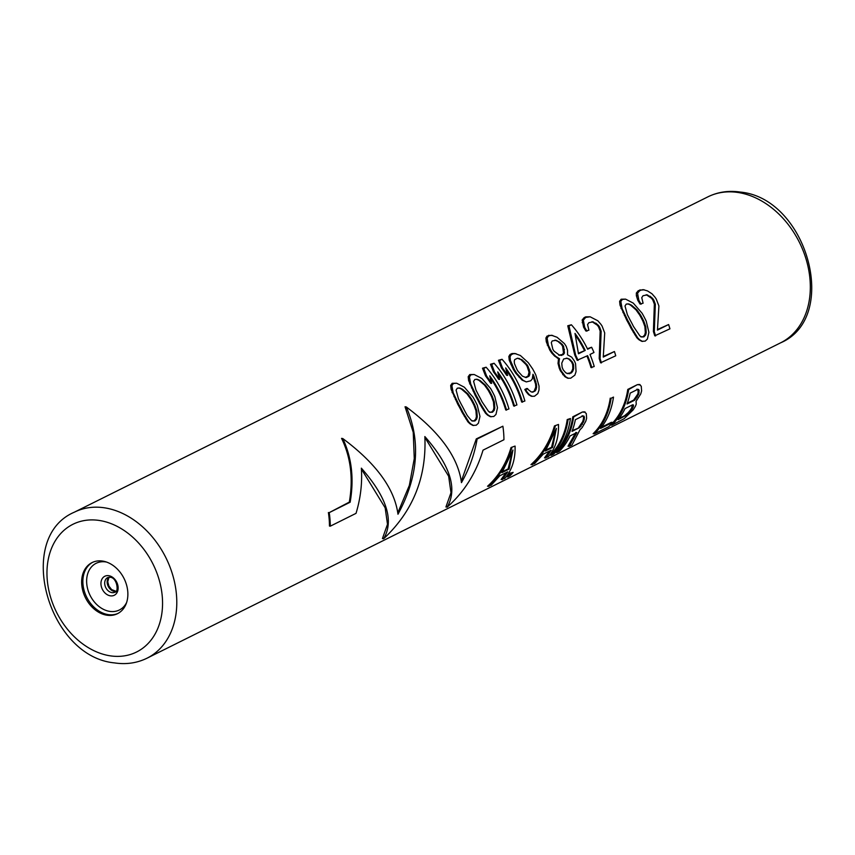 <?xml version="1.0" encoding="UTF-8"?>
<svg xmlns="http://www.w3.org/2000/svg" width="855" height="855" viewBox="0 0 855 855"><rect width="100%" height="100%" fill="white"/><g stroke="black" fill="none" stroke-linecap="round" stroke-linejoin="round"><path stroke-width="1.28" d="M592.013 321.672L597.41 325.263A81.546 61.613 -116.5 0 1 598.65 327.08L600.157 331.088L599.216 358.534A81.546 61.613 -116.5 0 1 600.552 362.798L615.739 355.787A82.561 62.383 -116.5 0 0 614.424 351.523L603.267 357.08L604.709 332.926L602.08 326.054A82.561 62.383 -116.5 0 0 600.851 324.237L597.827 320.775L590.142 316.799L584.104 317.654L582.159 319.984L583.367 320.165L585.333 317.836M584.104 317.654L585.696 316.852L590.142 316.799M452.21 383.297L456.666 383.232L464.351 387.219L473.114 397.286A82.561 62.383 -116.5 0 1 477.282 405.238L479.965 416.438L478.426 423.161L476.288 425.202L472.794 425.405L470.004 423.845L467.931 421.868L462.021 412.238A81.546 61.613 -116.5 0 0 457.788 404.276L451.077 389.228L450.671 385.423L452.21 383.297L453.449 383.489L451.878 385.616L450.671 385.423M469.748 374.565L474.194 374.511L481.878 378.487L490.642 388.555A82.561 62.383 -116.5 0 1 494.81 396.517L497.492 407.717L495.964 414.44L493.816 416.481L490.332 416.684L487.542 415.113L485.469 413.136L479.548 403.507A81.546 61.613 -116.5 0 0 475.327 395.544L468.604 380.496L468.198 376.702L469.748 374.565L470.977 374.757L469.416 376.884L468.198 376.702M506.566 410.133A82.561 62.383 -116.5 0 0 489.733 375.837L491.668 383.382L490.652 383.232A81.546 61.613 -116.5 0 0 485.555 375.944L482.498 368.216L486.121 367.223A82.561 62.383 -116.5 0 1 508.96 408.936L505.722 409.994A81.546 61.613 -116.5 0 0 490.385 378.07M514.539 406.168A82.561 62.383 -116.5 0 0 497.706 371.872L499.641 379.417L498.625 379.267A81.546 61.613 -116.5 0 0 493.517 371.978L490.471 364.251L494.094 363.257A82.561 62.383 -116.5 0 1 516.922 404.971L513.684 406.029A81.546 61.613 -116.5 0 0 498.347 374.105M522.501 402.192A82.561 62.383 -116.5 0 0 505.668 367.907L507.614 375.452L506.598 375.292A81.546 61.613 -116.5 0 0 501.49 368.003L498.433 360.286L502.056 359.292A82.561 62.383 -116.5 0 1 524.895 401.006L521.657 402.064A81.546 61.613 -116.5 0 0 506.32 370.14M531.906 392.028L535.134 390.992L532.74 392.178L531.254 391.921L526.808 388.469L524.82 389.452L525.697 389.591L527.065 391.985L526.199 391.846L524.82 389.452M534.268 390.853L535.764 387.091L535.572 384.098L532.911 375.858A81.546 61.613 -116.5 0 0 532.783 375.602M532.911 375.858L533.841 375.997A82.561 62.383 -116.5 0 0 532.975 374.244L532.28 378.947L530.688 380.806L526.295 381.918L522.116 380.133L515.693 373.133A81.546 61.613 -116.5 0 0 513.385 369.52L509.249 360.276L508.843 356.471L509.986 354.536L511.226 354.729L510.05 356.663L508.843 356.471M526.199 391.846L528.582 394.689L531.372 396.26L534.461 396.25L537.795 393.61L539.003 390.062L539.024 386.033L535.829 375.014A82.561 62.383 -116.5 0 0 532.59 368.826L528.358 362.744L520.364 355.488L514.817 353.5L511.985 353.543L509.986 354.536M547.04 336.09L551.475 335.256L557.022 337.244L564.418 343.592A82.561 62.383 -116.5 0 1 566.181 346.296L567.549 350.283L567.517 354.825L571.696 357.166L574.485 361.131A82.561 62.383 -116.5 0 1 575.565 363.738L576.056 371.615L574.849 375.163L570.713 378.199L567.624 378.209L564.834 376.638L560.335 370.739A81.546 61.613 -116.5 0 0 559.245 368.131L558.016 363.364L558.604 358.64L554.617 356.075L551.625 352.891A81.546 61.613 -116.5 0 0 549.829 350.176L546.302 341.829L545.896 338.024L547.04 336.09L548.279 336.282L547.115 338.217L545.896 338.024M587.396 348.744L591.617 347.248L587.631 349.225A82.561 62.383 -116.5 0 0 571.386 324.782L567.763 325.776L569.003 325.969L575.672 355.178L574.752 355.039L567.763 325.776M591.617 347.248A82.561 62.383 -116.5 0 1 593.979 352.484L589.993 354.472A82.561 62.383 -116.5 0 1 594.225 366.496L590.987 367.554A81.546 61.613 -116.5 0 0 586.915 356.001M591.831 367.693A82.561 62.383 -116.5 0 0 587.599 355.659L577.146 360.276A81.546 61.613 -116.5 0 0 574.752 355.039M594.62 322.912L593.146 321.843L588.839 322.698L587.567 324.622L588.903 330.19L585.857 331.013L583.57 327.155L582.159 319.984M614.424 351.523L603.363 356.471M621.158 299.207L625.604 299.143L633.288 303.13L642.052 313.197A82.561 62.383 -116.5 0 1 646.22 321.149L648.902 332.36L647.374 339.072L645.226 341.113L641.742 341.316L638.952 339.756L636.879 337.778L630.958 328.149A81.546 61.613 -116.5 0 0 626.736 320.187L620.014 305.139L619.608 301.334L621.158 299.207L622.387 299.4L620.826 301.526L619.608 301.334M657.548 329.496L668.61 324.547A82.561 62.383 -116.5 0 1 669.935 328.822L654.738 335.823A81.546 61.613 -116.5 0 0 653.402 331.558L654.353 304.113L652.835 300.105A81.546 61.613 -116.5 0 0 651.596 298.288L646.209 294.697M648.817 295.948L647.331 294.868L643.024 295.734L641.752 297.647L643.088 303.215L640.042 304.049L637.755 300.18L636.366 295.68L636.344 293.009L638.29 290.679L639.519 290.871L637.563 293.201L636.344 293.009M668.61 324.547L657.452 330.105L658.906 305.951L656.266 299.079A82.561 62.383 -116.5 0 0 655.048 297.262L652.012 293.81L647.502 290.903L643.12 289.642L638.29 290.679M502.302 479.708L507.72 471.832L499.758 475.797L491.144 485.255L487.521 486.26C498.518 476.321 506.352 463.421 511.034 447.528L515.073 446.075C515.437 459.402 511.974 470.218 504.696 478.511L501.073 479.516L506.16 472.612M506.652 476.737A81.546 61.613 -116.5 0 0 509.997 473.189L511.13 473.371A82.561 62.383 -116.5 0 1 507.881 476.93L506.652 476.737M507.881 476.93L509.869 475.936A82.561 62.383 -116.5 0 0 513.128 472.377L509.997 473.189M545.736 458.088L551.154 450.211L543.182 454.176L534.578 463.645L530.955 464.639C541.952 454.71 549.786 441.8 554.467 425.918L558.497 424.465C558.86 437.792 555.408 448.597 548.119 456.901L544.496 457.895L549.583 450.991M550.075 455.117A81.546 61.613 -116.5 0 0 567.218 419.57L568.062 419.698A82.561 62.383 -116.5 0 1 551.315 455.309L550.075 455.117M551.315 455.309L553.698 454.123A82.561 62.383 -116.5 0 0 570.456 418.512L567.218 419.57M555.654 452.348A81.546 61.613 -116.5 0 0 572.797 416.791L573.641 416.919A82.561 62.383 -116.5 0 1 556.894 452.53L555.654 452.348M575.875 432.427L568.009 446.192L569.238 446.385L572.027 444.995L579.925 429.862L582.17 427.543L585.728 421.365A82.561 62.383 -116.5 0 0 586.626 418.255L586.274 413.553L584.232 411.832L582.351 412.035L572.797 416.791M601.514 427.222L611.411 422.295L612.533 422.466L600.573 428.419A82.561 62.383 -116.5 0 0 613.484 397.094L611.09 398.28A82.561 62.383 -116.5 0 1 594.343 433.891L593.114 433.699A81.546 61.613 -116.5 0 0 610.246 398.152M610.641 424.978A81.546 61.613 -116.5 0 0 627.773 389.42L628.628 389.559A82.561 62.383 -116.5 0 1 611.87 425.17L610.641 424.978M611.87 425.17L624.129 418.704L633.149 409.898A82.561 62.383 -116.5 0 0 635.436 406.189L636.259 404.137L636.045 401.337L640.716 393.995A82.561 62.383 -116.5 0 0 641.613 390.885L641.261 386.182L639.209 384.472L637.338 384.665L627.773 389.42M349.321 502.099L350.144 502.227C354.194 478.821 351.747 457.596 342.791 438.562L341.562 438.369C350.785 457.318 353.372 478.565 349.321 502.099L329.218 512.637A82.561 62.383 -116.5 0 1 330.287 526.178L329.464 526.049A81.546 61.613 -116.5 0 0 328.395 512.519M397.821 512.786L409.353 485.384L414.269 458.59L413.243 432.352L405.046 406.766L406.285 406.959C439.684 431.882 458.088 457.104 461.465 482.626C469.245 468.957 474.472 454.422 477.122 439.021L476.299 438.893L461.315 481.194M477.122 439.021L502.879 426.207L476.299 438.893M502.879 426.207A82.561 62.383 63.5 0 1 503.937 439.737L483.022 450.158C476.117 473.125 464.158 492.127 447.154 507.154L445.925 506.962L450.991 492.704L448.651 476.224L424.914 437.471M447.154 507.154C457.746 489.017 450.318 465.483 424.85 436.563C426.677 477.25 412.954 511.311 383.66 538.757L382.431 538.565L387.497 524.307L385.167 507.827L361.419 469.074M106.886 615.205A28.536 21.567 -116.5 0 0 117.477 613.687A28.536 21.567 -116.5 0 0 126.572 585.023A28.536 21.567 -116.5 0 0 102.632 561.072A28.536 21.567 -116.5 0 0 92.041 562.59A28.536 21.567 -116.5 0 0 82.946 591.265A28.536 21.567 -116.5 0 0 106.886 615.205M457.788 404.276L458.772 404.426L453.193 392.766L451.878 385.616M462.021 412.238L462.94 412.377A82.561 62.383 -116.5 0 0 458.772 404.426M455.405 399.584L456.431 399.734M453.962 396.656L455.02 396.827M452.081 392.595L453.193 392.766M451.077 389.228L452.231 389.41M456.666 383.232L453.449 383.489M470.004 423.845L470.87 423.973L468.807 421.996L462.94 412.377M473.649 425.544L470.87 423.973M467.931 421.868L468.807 421.996M465.847 418.811L466.734 418.95M464.383 416.406L465.28 416.545M458.43 398.751L456.078 390.062L457.35 388.149L460.065 388.085L462.641 389.324L467.984 393.984L471.629 399.167A82.561 62.383 -116.5 0 1 474.867 405.356L476.834 410.795L477.261 416.77L476.673 419.089L474.963 420.938L472.687 421.066L470.891 419.944L467.268 415.551L464.511 410.507A82.561 62.383 -116.5 0 0 461.273 404.319L458.43 398.751M458.932 387.903L461.54 389.153L466.958 393.834L470.656 399.018A81.546 61.613 -116.5 0 1 473.948 405.206L475.936 410.657L476.395 416.642L475.808 418.95L474.108 420.799L471.821 420.938M461.54 389.153L462.641 389.324M466.958 393.834L467.984 393.984M470.656 399.018L471.629 399.167M473.948 405.206L474.867 405.356M475.936 410.657L476.834 410.795M476.395 416.642L477.261 416.77M475.808 418.95L476.673 419.089M474.108 420.799L474.963 420.938M475.327 395.544L476.299 395.694L470.72 384.045L469.416 376.884M479.548 403.507L480.467 403.656A82.561 62.383 -116.5 0 0 476.299 395.694M472.943 390.853L473.969 391.013M471.5 387.935L472.559 388.095M469.609 383.874L470.72 384.045M468.604 380.496L469.758 380.678M474.194 374.511L470.977 374.757M487.542 415.113L488.397 415.252L486.335 413.275L480.467 403.656M491.176 416.813L488.397 415.252M485.469 413.136L486.335 413.275M483.385 410.079L484.261 410.218M481.921 407.675L482.808 407.814M475.957 390.019L473.606 381.341L474.878 379.428L477.592 379.353L480.168 380.603L485.522 385.263L489.167 390.436A82.561 62.383 -116.5 0 1 492.405 396.624L494.372 402.064L494.799 408.049L494.201 410.357L492.501 412.206L490.214 412.345L488.419 411.223L482.038 401.786A82.561 62.383 -116.5 0 0 478.8 395.598L475.957 390.019M476.47 379.182L479.078 380.432L484.496 385.103L488.194 390.286A81.546 61.613 -116.5 0 1 491.475 396.485L493.474 401.925L493.923 407.91L493.335 410.229L491.636 412.078L489.349 412.206M479.078 380.432L480.168 380.603M484.496 385.103L485.522 385.263M488.194 390.286L489.167 390.436M491.475 396.485L492.405 396.624M493.474 401.925L494.372 402.064M493.923 407.91L494.799 408.049M493.335 410.229L494.201 410.357M491.636 412.078L492.501 412.206M485.555 375.944L486.655 376.115L483.727 368.409L482.498 368.216M491.668 383.382A82.561 62.383 -116.5 0 0 486.655 376.115M486.121 367.223L483.727 368.409M493.517 371.978L494.628 372.149L491.7 364.444L490.471 364.251M499.641 379.417A82.561 62.383 -116.5 0 0 494.628 372.149M494.094 363.257L491.7 364.444M501.49 368.003L502.601 368.174L499.673 360.479L498.433 360.286M507.614 375.452A82.561 62.383 -116.5 0 0 502.601 368.174M502.056 359.292L499.673 360.479M527.695 388.598L525.697 389.591M535.177 389.399L536.042 389.538L536.63 387.219L536.459 384.237L533.841 375.997M535.134 390.992L536.042 389.538M535.764 387.091L536.63 387.219M535.572 384.098L536.459 384.237M534.909 381.298L535.807 381.437M522.116 380.133L523.046 380.283L516.687 373.282A82.561 62.383 -116.5 0 0 514.421 369.681L510.403 360.447L510.05 356.663M526.295 381.918L523.046 380.283M519.071 377.194L520.032 377.344M515.693 373.133L516.687 373.282M513.385 369.52L514.421 369.681M510.948 364.561L512.049 364.732M509.249 360.276L510.403 360.447M511.985 353.543L513.214 353.735L511.226 354.729M516.035 353.681L513.214 353.735M528.582 394.689L529.437 394.818L527.065 391.985M532.216 396.389L529.437 394.818M529.993 372.385L528.091 366.432A82.561 62.383 -116.5 0 0 526.958 364.636L522.01 359.773L517.51 358.202L514.721 359.592L514.25 361.109L514.432 363.546L516.997 369.595A82.561 62.383 -116.5 0 1 518.13 371.391L522.416 376.147L526.199 377.611L528.989 376.221L529.726 374.747L529.993 372.385L529.031 372.235L527.086 366.282L528.091 366.432M528.315 369.168L529.298 369.317M527.086 366.282A81.546 61.613 -116.5 0 0 525.932 364.476L520.909 359.602L517.489 358.213M529.031 372.235L528.048 376.082L525.291 377.45M528.785 374.608L529.726 374.747M528.048 376.082L528.989 376.221M518.301 358.363L519.434 358.534M520.909 359.602L522.01 359.773M523.698 361.954L524.756 362.114M525.932 364.476L526.958 364.636M558.604 358.64L559.555 358.79L555.59 356.225L552.64 353.04A82.561 62.383 -116.5 0 0 550.866 350.336L548.418 345.367L547.115 338.217M558.272 359.923L559.213 360.073L559.555 358.79M557.321 358.16L558.283 358.298M554.617 356.075L555.59 356.225M551.625 352.891L552.64 353.04M549.829 350.176L550.866 350.336M547.307 345.196L548.418 345.367M546.302 341.829L547.457 342.011M548.643 335.299L549.872 335.491L548.279 336.282M552.693 335.438L549.872 335.491M564.834 376.638L565.7 376.777L561.222 370.878A82.561 62.383 -116.5 0 0 560.143 368.27L558.946 363.503L559.213 360.073M568.479 378.338L565.7 376.777M562.761 374.661L563.637 374.8M560.335 370.739L561.222 370.878M559.245 368.131L560.143 368.27M558.016 363.364L558.946 363.503M559.726 342.246L556.081 340.29L552.18 340.953L551.304 342.663L552.864 349.342A82.561 62.383 -116.5 0 1 554.051 351.149L559.694 355.338L563.37 354.643L564.471 352.955L563.616 346.393A82.561 62.383 -116.5 0 0 562.43 344.576L559.726 342.246L554.959 340.108M567.912 373.667L565.721 372.748L563.21 369.884A82.561 62.383 -116.5 0 0 562.13 367.287L561.756 363.193L563.648 358.972L567.282 358.266L569.719 359.228L572.487 362.125A82.561 62.383 -116.5 0 1 573.577 364.732L573.684 368.783L572.7 371.294L571.397 372.94L567.912 373.667M558.646 342.075L561.382 344.415A81.546 61.613 -116.5 0 1 562.59 346.232L563.498 352.805L562.408 354.494L558.721 355.188M561.382 344.415L562.43 344.576M562.59 346.232L563.616 346.393M563.498 349.332L564.503 349.481M563.498 352.805L564.471 352.955M562.408 354.494L563.37 354.643M560.816 355.285L561.778 355.434M566.341 358.117L568.799 359.089L571.589 361.986A81.546 61.613 -116.5 0 1 572.69 364.593L572.818 368.644L571.835 371.156L570.531 372.812L567.047 373.539M568.938 373.603L569.793 373.731M568.799 359.089L569.719 359.228M571.589 361.986L572.487 362.125M572.69 364.593L573.577 364.732M572.818 368.644L573.684 368.783M571.835 371.156L572.7 371.294M570.531 372.812L571.397 372.94M571.386 324.782L569.003 325.969M578.044 360.415A82.561 62.383 -116.5 0 0 575.672 355.178M585.237 350.422A82.561 62.383 -116.5 0 0 574.998 333.397L578.461 353.788L585.237 350.422L578.429 353.201M584.318 350.272A81.546 61.613 -116.5 0 0 575.597 335.555M599.216 358.534L600.082 358.662L601.161 331.238L599.686 327.241A82.561 62.383 -116.5 0 0 598.468 325.424L595.721 323.083M601.396 362.926A82.561 62.383 -116.5 0 0 600.082 358.662M600.157 331.088L601.161 331.238M598.65 327.08L599.686 327.241M597.41 325.263L598.468 325.424M583.57 327.155L584.681 327.326L583.367 320.165M586.915 331.174L584.681 327.326M582.18 322.645L583.356 322.827M585.696 316.852L586.925 317.045M626.736 320.187L627.709 320.336L622.13 308.676L620.826 301.526M630.958 328.149L631.877 328.288A82.561 62.383 -116.5 0 0 627.709 320.336M624.353 315.495L625.379 315.645M622.91 312.567L623.968 312.738M621.019 308.505L622.13 308.676M620.014 305.139L621.168 305.321M625.604 299.143L622.387 299.4M638.952 339.756L639.807 339.884L637.745 337.907L631.877 328.288M642.586 341.455L639.807 339.884M636.879 337.778L637.745 337.907M634.784 334.722L635.671 334.861M633.331 332.317L634.218 332.456M627.367 314.661L625.016 305.972L626.288 304.059L629.002 303.995L631.578 305.235L636.932 309.895L640.577 315.078A82.561 62.383 -116.5 0 1 643.815 321.266L645.782 326.706L646.209 332.68L645.611 335L643.911 336.849L641.624 336.977L639.829 335.855L633.448 326.418A82.561 62.383 -116.5 0 0 630.21 320.23L627.367 314.661M627.88 303.824L630.488 305.064L635.906 309.745L639.604 314.929A81.546 61.613 -116.5 0 1 642.885 321.117L644.884 326.567L645.333 332.552L644.745 334.861L643.045 336.71L640.758 336.849M630.488 305.064L631.578 305.235M635.906 309.745L636.932 309.895M639.604 314.929L640.577 315.078M642.885 321.117L643.815 321.266M644.884 326.567L645.782 326.706M645.333 332.552L646.209 332.68M644.745 334.861L645.611 335M643.045 336.71L643.911 336.849M653.402 331.558L654.267 331.687L655.347 304.262L653.872 300.265A82.561 62.383 -116.5 0 0 652.654 298.459L649.907 296.119M655.582 335.962A82.561 62.383 -116.5 0 0 654.267 331.687M654.353 304.113L655.347 304.262M652.835 300.105L653.872 300.265M651.596 298.288L652.654 298.459M637.755 300.18L638.867 300.351L637.563 293.201M641.1 304.209L638.867 300.351M636.366 295.68L637.541 295.862M639.882 289.888L641.111 290.069L639.519 290.871M644.328 289.824L641.111 290.069M515.073 446.075L511.034 447.528M488.75 486.452C499.566 476.395 507.272 463.463 511.878 447.667M509.131 469.053L501.96 472.623L512.957 450.04L509.131 469.053L508.127 468.903L511.953 452.968M508.127 468.903L502.622 471.639M513.128 472.377L511.13 473.371M558.497 424.465L554.467 425.918M532.184 464.831C543 454.775 550.706 441.853 555.312 426.047M552.565 447.432L545.394 451.013L556.391 428.419L552.565 447.432L551.561 447.283L555.376 431.348M551.561 447.283L546.056 450.019M570.456 418.512L568.062 419.698M569.238 446.385L576.836 432.566L570.061 435.943A82.561 62.383 -116.5 0 1 559.277 451.344L556.894 452.53M582.351 412.035L573.641 416.919M585.077 411.971L583.206 412.163M572.027 431.369A82.561 62.383 -116.5 0 0 575.362 419.698L582.928 415.925L583.965 416.118L584.425 417.293L584.243 419.442A82.561 62.383 -116.5 0 1 583.57 421.782L579.594 427.596L572.027 431.369M579.594 427.596L572.305 430.621M578.675 427.457L582.683 421.643A81.546 61.613 -116.5 0 0 583.356 419.303L583.548 417.155L583.099 415.99L582.073 415.797M583.099 415.99L583.965 416.118M583.548 417.155L584.425 417.293M583.356 419.303L584.243 419.442M582.683 421.643L583.57 421.782M581.518 424.166L582.426 424.304M580.16 426.1L581.079 426.239M613.484 397.094L611.09 398.28M594.343 433.891L608.685 426.752A82.561 62.383 -116.5 0 0 612.533 422.466M637.338 384.665L628.628 389.559M640.064 384.6L638.193 384.793M638.781 389.538L637.755 389.346L630.188 393.118A82.561 62.383 -116.5 0 1 627.014 403.998L634.581 400.236L638.557 394.412A82.561 62.383 -116.5 0 0 639.016 392.851L638.781 389.538L636.889 389.207M629.333 412.751L631.247 410.347A82.561 62.383 -116.5 0 0 632.615 408.124L633.47 406.072L633.448 404.971L632.615 404.81L625.048 408.572A82.561 62.383 -116.5 0 1 618.112 419.698L627.442 414.6L629.333 412.751L628.254 412.58L630.199 410.186A81.546 61.613 -116.5 0 0 631.599 407.963L632.615 408.124M637.916 389.399L638.129 392.723A81.546 61.613 -116.5 0 1 637.659 394.273L633.651 400.087L627.292 403.261M638.343 390.575L639.219 390.714M638.129 392.723L639.016 392.851M637.659 394.273L638.557 394.412M636.505 396.795L637.413 396.934M635.147 398.729L636.067 398.868M633.651 400.087L634.581 400.236M630.199 410.186L631.247 410.347M631.599 407.963L632.476 404.821M628.254 412.58L624.556 415.754L619.041 418.501M626.341 414.429L627.442 414.6M624.556 415.754L625.678 415.925M632.572 404.832L633.448 404.971M632.486 405.922L633.47 406.072M350.144 502.227L329.218 512.637M342.791 438.562C376.2 463.485 394.593 488.707 397.97 514.229C418.223 476.94 420.991 441.191 406.285 406.959M383.66 538.757C394.262 520.62 386.823 497.086 361.355 468.166C362.36 483.182 360.586 498.251 356.033 513.353L330.287 526.178M74.396 512.166L707.929 196.832A81.546 61.613 63.5 0 1 738.175 192.503A81.546 61.613 63.5 0 1 806.596 260.914A81.546 61.613 63.5 0 1 780.604 342.834L147.071 658.168A81.546 61.613 -116.5 0 0 173.063 576.249A81.546 61.613 -116.5 0 0 104.652 507.838A81.546 61.613 -116.5 0 0 74.396 512.166C14.727 537.496 47.859 656.619 114.506 662.903C126.177 664.656 137.024 663.085 147.071 658.168M99.437 520.481A71.35 53.918 -116.5 0 0 47.207 579.263A71.35 53.918 -116.5 0 0 110.081 655.806A71.35 53.918 -116.5 0 0 162.311 597.014A71.35 53.918 -116.5 0 0 99.437 520.481M92.661 562.301A28.536 21.567 63.5 0 0 84.292 591.083A28.536 21.567 63.5 0 0 108.115 614.595A28.536 21.567 -116.5 0 0 118.086 613.377M126.626 602.486A26.078 19.708 -116.5 0 1 109.697 611.378A26.078 19.708 63.5 0 1 86.718 583.409A26.078 19.708 63.5 0 1 105.796 561.927A26.078 19.708 -116.5 0 1 106.49 562.045M110.327 595.828A10.623 8.026 -116.5 0 0 118.108 587.086A10.623 8.026 -116.5 0 0 108.745 575.693A10.623 8.026 63.5 0 0 100.976 584.435A10.623 8.026 63.5 0 0 110.327 595.828M111.909 592.622A8.155 6.167 63.5 0 1 105.069 585.782A8.155 6.167 63.5 0 1 107.666 577.585L109.996 577.275C117.124 577.275 119.123 592.355 114.933 592.184A8.155 6.167 -116.5 0 1 111.909 592.622M108.906 577.243A8.155 6.167 63.5 0 0 107.837 585.483A8.155 6.167 63.5 0 0 114.367 591.393A8.155 6.167 -116.5 0 0 115.959 591.404M109.023 577.232L107.741 581.774L108.895 586.06L111.62 589.587L116.034 591.318M707.929 196.832C717.976 191.915 728.823 190.344 740.494 192.097C807.141 198.381 840.273 317.504 780.604 342.834"/></g></svg>
